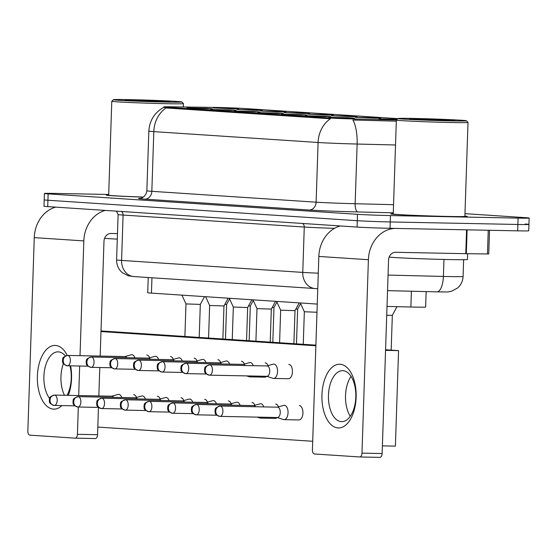 <?xml version="1.0" encoding="UTF-8"?>
<svg xmlns="http://www.w3.org/2000/svg" width="557" height="557" viewBox="0 0 557 557"><rect width="100%" height="100%" fill="white"/><g stroke="black" fill="none" stroke-linecap="round" stroke-linejoin="round"><path stroke-width="0.84" d="M230.145 110.377L210.574 109.506L229.561 109.896L236.043 110.349L230.145 110.377M253.818 111.943L234.246 111.073L253.233 111.463L259.715 111.915L253.818 111.943M277.49 113.503L257.919 112.639L276.906 113.029L283.388 113.482L277.49 113.503M301.163 115.069L281.591 114.199L300.578 114.596L307.06 115.048L301.163 115.069M324.835 116.636L305.264 115.765L324.244 116.162L330.733 116.615L324.835 116.636M348.501 118.202L328.929 117.332L347.916 117.722L354.405 118.175L348.501 118.202M206.473 108.81L186.901 107.94L205.888 108.337L212.377 108.789L206.473 108.81M256.464 110.349L236.892 109.478L255.879 109.875L262.361 110.328L256.464 110.349M280.136 111.915L260.565 111.045L279.551 111.435L286.033 111.887L280.136 111.915M303.809 113.482L284.237 112.611L303.224 113.001L309.706 113.454L303.809 113.482M327.481 115.048L307.91 114.178L326.896 114.568L333.378 115.02L327.481 115.048M351.154 116.608L331.582 115.745L350.562 116.135L357.051 116.587L351.154 116.608M374.819 118.175L355.248 117.304L374.234 117.701L380.723 118.154L374.819 118.175M396.73 119.699L378.92 118.871L397.232 119.233M232.791 108.782L213.22 107.919L232.206 108.309L238.695 108.761L232.791 108.782M396.396 120.02L355.582 119.017A21.507 0.453 -178.1 0 1 329.229 117.966L167.156 107.25A21.507 0.453 -178.1 0 1 163.8 106.902A21.507 0.453 -178.1 0 1 170.783 106.798L212.53 107.383A21.507 0.453 -178.1 0 1 215.503 107.431A21.507 0.453 -178.1 0 1 245.177 108.552L397.858 118.648M317.253 304.08L151.448 293.121A23.895 0.501 -178.1 0 1 147.716 292.724L148.225 277.525M426.147 291.59L425.632 307.039A23.895 0.501 -178.1 0 1 410.871 307.011L387.018 306.427M108.678 194.887A38.231 0.801 1.9 0 0 106.283 195.089A38.231 0.801 1.9 0 0 143.358 197.122A38.231 0.801 1.9 0 1 106.283 195.089A38.231 0.801 1.9 0 1 108.678 194.887M393.249 213.707A38.231 0.801 1.9 0 0 390.847 213.902A38.231 0.801 1.9 0 0 410.655 215.267A38.231 0.801 1.9 0 0 449.569 216.527A38.231 0.801 1.9 0 0 467.274 216.436A38.231 0.801 1.9 0 0 464.893 216.081A38.231 0.801 1.9 0 1 467.274 216.436A38.231 0.801 1.9 0 1 449.569 216.527A38.231 0.801 1.9 0 1 410.655 215.267A38.231 0.801 1.9 0 1 390.847 213.902A38.231 0.801 1.9 0 1 393.249 213.707M108.692 194.477L55.47 193.425A23.895 0.501 1.9 0 0 44.407 193.481L44.191 199.845A23.895 0.501 1.9 0 0 47.923 200.242L357.274 220.697A23.895 0.501 1.9 0 0 390.248 221.944L517.871 224.471A23.895 0.501 1.9 0 0 528.941 224.415A23.895 0.501 1.9 0 0 525.209 224.025M396.312 121.168L352.908 119.992A27.878 10.667 91.4 0 1 357.134 144.04A31.86 0.668 -178.1 0 1 318.096 142.488A27.878 23.505 93.8 0 1 330.398 118.766L167.128 108.037L163.786 107.327C154.54 112.556 149.548 120.486 148.837 131.104L146.853 190.8A31.86 0.668 1.9 0 0 151.831 191.323L316.118 202.184A31.86 0.668 1.9 0 0 355.15 203.737L393.548 204.677M44.407 193.481A23.895 0.501 1.9 0 0 48.139 193.871L357.49 214.327A23.895 0.501 1.9 0 0 390.457 215.573L518.087 218.107A23.895 0.501 1.9 0 0 529.15 218.052A23.895 0.501 1.9 0 0 525.418 217.655L464.977 213.658M43.982 206.215A23.895 0.501 1.9 0 0 47.714 206.605L357.065 227.061A23.895 0.501 1.9 0 0 390.032 228.307L517.662 230.842A23.895 0.501 1.9 0 0 528.725 230.786L528.941 224.415A23.895 0.501 1.9 0 1 517.871 224.471L390.248 221.944A23.895 0.501 1.9 0 1 357.274 220.697L47.923 200.242A23.895 0.501 1.9 0 1 44.191 199.845L43.982 206.215M229.581 298.914L226.629 304.373L224.819 304.407M121.746 397.51A7.171 3.85 -88.9 0 0 118.738 394.363A7.171 3.85 -88.9 0 0 118.641 394.363A7.171 3.85 -88.9 0 0 118.028 394.44L111.658 396.215M113.572 397.35A5.18 2.778 -88.9 0 0 111.95 396.222A5.18 2.778 -88.9 0 0 111.88 396.215A5.18 2.778 -88.9 0 0 111.818 396.215M204.523 296.63L200.311 304.401L185.975 303.92L181.944 295.133M134.919 357.859A7.171 3.85 -88.9 0 0 131.912 354.712A7.171 3.85 -88.9 0 0 131.814 354.712A7.171 3.85 -88.9 0 0 131.201 354.788L124.838 356.564M126.752 357.698A5.18 2.778 -88.9 0 0 125.13 356.571A5.18 2.778 -88.9 0 0 125.06 356.571A5.18 2.778 -88.9 0 0 124.991 356.571M253.254 300.481L250.295 305.939L248.492 305.974M145.419 399.077A7.171 3.85 -88.9 0 0 142.404 395.93A7.171 3.85 -88.9 0 0 142.314 395.923A7.171 3.85 -88.9 0 0 141.694 396.006L135.33 397.782M137.245 398.909A5.18 2.778 -88.9 0 0 135.623 397.789A5.18 2.778 -88.9 0 0 135.553 397.782A5.18 2.778 -88.9 0 0 135.483 397.782M276.926 302.047L273.967 307.499L272.164 307.541M169.084 400.636A7.171 3.85 -88.9 0 0 166.077 397.496A7.171 3.85 -88.9 0 0 165.986 397.489A7.171 3.85 -88.9 0 0 165.366 397.573L159.003 399.341M160.917 400.476A5.18 2.778 -88.9 0 0 159.295 399.348A5.18 2.778 -88.9 0 0 159.225 399.348A5.18 2.778 -88.9 0 0 159.156 399.348M300.599 303.614L297.64 309.065L295.837 309.107M192.757 402.203A7.171 3.85 -88.9 0 0 189.749 399.063A7.171 3.85 -88.9 0 0 189.652 399.056A7.171 3.85 -88.9 0 0 189.039 399.132L182.675 400.908M184.59 402.043A5.18 2.778 -88.9 0 0 182.968 400.915A5.18 2.778 -88.9 0 0 182.898 400.915A5.18 2.778 -88.9 0 0 182.828 400.915M216.429 403.769A7.171 3.85 -88.9 0 0 213.422 400.622A7.171 3.85 -88.9 0 0 213.324 400.622A7.171 3.85 -88.9 0 0 212.711 400.699L206.348 402.474M208.255 403.609A5.18 2.778 -88.9 0 0 206.64 402.481A5.18 2.778 -88.9 0 0 206.57 402.481A5.18 2.778 -88.9 0 0 206.501 402.481M228.196 298.197L223.977 305.96L209.648 305.487L205.617 296.7M158.592 359.425A7.171 3.85 -88.9 0 0 155.584 356.278A7.171 3.85 -88.9 0 0 155.487 356.271A7.171 3.85 -88.9 0 0 154.874 356.355L148.51 358.13M150.418 359.265A5.18 2.778 -88.9 0 0 148.803 358.137A5.18 2.778 -88.9 0 0 148.733 358.13A5.18 2.778 -88.9 0 0 148.663 358.13M251.861 299.757L247.649 307.527L233.32 307.053L229.289 298.267M182.264 360.992A7.171 3.85 -88.9 0 0 179.257 357.845A7.171 3.85 -88.9 0 0 179.159 357.838A7.171 3.85 -88.9 0 0 178.546 357.921L172.183 359.69M174.09 360.825A5.18 2.778 -88.9 0 0 172.475 359.704A5.18 2.778 -88.9 0 0 172.405 359.697A5.18 2.778 -88.9 0 0 172.336 359.697M275.534 301.323L271.322 309.093L256.993 308.62L252.955 299.833M205.937 362.551A7.171 3.85 -88.9 0 0 202.929 359.411A7.171 3.85 -88.9 0 0 202.832 359.404A7.171 3.85 -88.9 0 0 202.219 359.481L195.848 361.256M197.763 362.391A5.18 2.778 -88.9 0 0 196.141 361.263A5.18 2.778 -88.9 0 0 196.071 361.263A5.18 2.778 -88.9 0 0 196.008 361.263M61.924 405.587A31.86 17.114 91.1 0 1 53.416 409.117A31.86 17.114 91.1 0 1 37.382 376.149A31.86 17.114 91.1 0 1 55.526 345.444A31.86 17.114 91.1 0 1 67.244 355.443M65.322 355.951A25.49 13.695 -88.9 0 0 58.415 351.871A25.49 13.695 -88.9 0 0 58.081 351.857A25.49 13.695 -88.9 0 0 44.616 369.716A25.49 13.695 -88.9 0 0 49.573 398.415M64.466 395.275A25.49 13.695 91.1 0 1 63.394 363.637A25.49 13.695 91.1 0 0 64.466 395.275M55.672 207.134A31.86 26.868 93.8 0 0 34.269 237.623L27.85 431.034A3.983 2.137 -88.9 0 0 29.855 435.156L75.146 438.15A3.983 2.137 -88.9 0 0 75.202 438.157A3.983 2.137 -88.9 0 0 77.416 434.314L97.566 434.711L98.471 407.404L77.987 407A5.18 2.778 -88.9 0 0 80.862 401.945A5.18 2.778 -88.9 0 0 78.259 396.647A5.18 2.778 -88.9 0 0 78.189 396.647A5.18 2.778 -88.9 0 0 78.029 396.654M105.238 210.414A31.86 26.868 93.8 0 0 83.829 240.903L80.02 355.672M70.607 365.845A31.86 17.114 91.1 0 1 68.309 395.352M79.679 366.026L78.697 395.561M78.321 407.007L77.416 434.314M98.854 395.957L99.794 367.523M100.176 356.076L103.985 241.299A7.965 6.719 -86.2 0 1 110.961 233.474L117.478 233.606M97.566 434.711A3.983 2.137 91.1 0 1 95.351 438.554A3.983 2.137 91.1 0 1 95.296 438.554L75.251 438.157M67.021 395.331A25.49 13.695 -88.9 0 0 69.952 365.831M337.981 427.929A31.86 17.114 91.1 0 1 321.946 394.962A31.86 17.114 91.1 0 1 340.097 364.257A31.86 17.114 91.1 0 1 356.132 397.225A31.86 17.114 91.1 0 1 337.981 427.929M342.987 370.683A25.49 13.695 -88.9 0 0 342.646 370.67A25.49 13.695 -88.9 0 0 328.456 395.567A25.49 13.695 -88.9 0 0 341.295 421.628A25.49 13.695 -88.9 0 0 341.636 421.642A25.49 13.695 -88.9 0 0 355.826 396.744A25.49 13.695 -88.9 0 0 342.987 370.683M350.269 416.267A25.49 13.695 91.1 0 1 351.063 376.386A25.49 13.695 91.1 0 0 350.269 416.267M340.243 225.947A31.86 26.868 93.8 0 0 318.834 256.443L312.421 449.854A3.983 2.137 -88.9 0 0 314.427 453.976L359.718 456.97A3.983 2.137 -88.9 0 0 359.766 456.97A3.983 2.137 -88.9 0 0 361.98 453.126L382.137 453.53L388.549 260.119A7.965 6.719 -86.2 0 1 395.533 252.293L465.77 253.686L466.564 229.825M395.379 228.412A31.86 26.868 93.8 0 0 368.4 259.715L361.98 453.126M382.137 453.53A3.983 2.137 91.1 0 1 379.923 457.367A3.983 2.137 91.1 0 1 379.867 457.367L359.822 456.97M489.533 230.278L488.747 253.971L465.77 253.686M113.44 99.696L111.79 101.235A35.843 0.752 1.9 0 0 111.783 101.249A35.843 0.752 1.9 0 0 130.352 102.523A35.843 0.752 1.9 0 0 166.835 103.706A35.843 0.752 1.9 0 0 183.434 103.623A35.843 0.752 1.9 0 0 183.427 103.609L181.888 101.966A34.249 0.717 1.9 0 0 163.835 100.747A34.249 0.717 1.9 0 0 129.287 99.633A34.249 0.717 1.9 0 0 113.44 99.696A34.249 0.717 1.9 0 0 130.86 100.914A34.249 0.717 1.9 0 0 166.035 102.063A34.249 0.717 1.9 0 0 181.888 101.966M169.495 101.687L148.628 100.399L143.448 100.323L139.932 101.04M111.783 101.249L108.671 195.166A35.843 0.752 1.9 0 0 143.428 197.074M104.591 238.278A39.826 0.836 1.9 0 0 117.29 239.12M168.339 101.297L169.711 101.653M154.303 100.594L163.5 101.708M389.162 257.09A39.826 0.836 1.9 0 0 448.998 259.562A39.826 0.836 1.9 0 0 467.441 259.471L467.629 253.714M398.004 118.509L396.361 120.047A35.843 0.752 1.9 0 0 396.354 120.061L393.235 213.985A35.843 0.752 1.9 0 0 411.811 215.26A35.843 0.752 1.9 0 0 448.288 216.443A35.843 0.752 1.9 0 0 464.886 216.36L468.005 122.443A35.843 0.752 1.9 0 0 467.991 122.422L466.453 120.778A34.249 0.717 1.9 0 0 448.399 119.567A34.249 0.717 1.9 0 0 413.858 118.446A34.249 0.717 1.9 0 0 398.004 118.509A34.249 0.717 1.9 0 0 415.431 119.727A34.249 0.717 1.9 0 0 450.606 120.876A34.249 0.717 1.9 0 0 466.453 120.778M396.354 120.061A35.843 0.752 1.9 0 0 414.923 121.335A35.843 0.752 1.9 0 0 451.407 122.526A35.843 0.752 1.9 0 0 468.005 122.443M454.066 120.5L433.2 119.219L428.02 119.135L424.504 119.852M452.911 120.11L454.282 120.465M438.867 119.407L448.072 120.528M101.012 330.942L315.896 345.145M385.576 349.754L398.561 350.618L395.393 446.129L382.387 445.872M312.707 441.283L97.823 427.073M100.991 331.561L315.875 345.772M133.624 394.662A7.171 3.85 91.1 0 1 136.5 397.454M146.797 355.011A7.171 3.85 91.1 0 1 149.68 357.803M251.98 402.488A7.171 3.85 91.1 0 1 254.855 405.28M157.297 396.229A7.171 3.85 91.1 0 1 160.172 399.021M180.969 397.789A7.171 3.85 91.1 0 1 183.845 400.58M204.635 399.355A7.171 3.85 91.1 0 1 207.517 402.147M228.307 400.922A7.171 3.85 91.1 0 1 231.183 403.714M170.47 356.577A7.171 3.85 91.1 0 1 173.345 359.369M194.142 358.144A7.171 3.85 91.1 0 1 197.018 360.936M217.815 359.704A7.171 3.85 91.1 0 1 220.69 362.496M275.652 404.055A7.171 3.85 91.1 0 1 278.528 406.847M299.032 419.95L284.056 419.651A7.171 3.85 -88.9 0 1 283.959 419.644A7.171 3.85 -88.9 0 1 283.443 419.546L277.156 417.52A7.171 3.85 91.1 0 1 275.269 418.384A7.171 3.85 91.1 0 1 275.179 418.377M299.325 405.614A7.171 3.85 91.1 0 1 302.931 412.946A7.171 3.85 91.1 0 1 298.942 419.95A7.171 3.85 91.1 0 1 298.851 419.943M241.487 361.27A7.171 3.85 91.1 0 1 244.363 364.062M265.16 362.837A7.171 3.85 91.1 0 1 268.035 365.629M288.54 378.732L273.564 378.433A7.171 3.85 -88.9 0 1 273.466 378.433A7.171 3.85 -88.9 0 1 272.951 378.328L266.664 376.309A7.171 3.85 91.1 0 1 264.777 377.166A7.171 3.85 91.1 0 1 264.686 377.166M288.825 364.403A7.171 3.85 91.1 0 1 292.439 371.728A7.171 3.85 91.1 0 1 288.449 378.732A7.171 3.85 91.1 0 1 288.359 378.725M398.561 350.618L385.555 350.36M240.102 405.336A7.171 3.85 -88.9 0 0 237.094 402.189A7.171 3.85 -88.9 0 0 236.997 402.189A7.171 3.85 -88.9 0 0 236.384 402.265L230.02 404.041M231.928 405.176A5.18 2.778 -88.9 0 0 230.313 404.048A5.18 2.778 -88.9 0 0 230.243 404.041A5.18 2.778 -88.9 0 0 230.173 404.041M263.774 406.902A7.171 3.85 -88.9 0 0 260.767 403.755A7.171 3.85 -88.9 0 0 260.669 403.748A7.171 3.85 -88.9 0 0 260.056 403.832L253.686 405.607M257.111 417.123L259.771 417.98A7.171 3.85 -88.9 0 0 260.286 418.084A7.171 3.85 -88.9 0 0 260.384 418.084A7.171 3.85 -88.9 0 0 262.263 417.228M255.6 406.735A5.18 2.778 -88.9 0 0 253.978 405.614A5.18 2.778 -88.9 0 0 253.908 405.607A5.18 2.778 -88.9 0 0 253.846 405.607M397.016 306.677L392.323 315.325L386.718 315.283M284.056 419.651A7.171 3.85 -88.9 0 0 288.046 412.737A7.171 3.85 -88.9 0 0 284.432 405.322A7.171 3.85 -88.9 0 0 284.342 405.315A7.171 3.85 -88.9 0 0 283.722 405.399L277.358 407.167M277.309 417.527A5.18 2.778 -88.9 0 0 277.379 417.527A5.18 2.778 -88.9 0 0 280.255 412.535A5.18 2.778 -88.9 0 0 277.651 407.174A5.18 2.778 -88.9 0 0 277.581 407.174A5.18 2.778 -88.9 0 0 277.511 407.174M299.206 302.89L294.994 310.66L280.665 310.179L276.627 301.393M229.609 364.118A7.171 3.85 -88.9 0 0 226.595 360.971A7.171 3.85 -88.9 0 0 226.504 360.971A7.171 3.85 -88.9 0 0 225.884 361.047L219.521 362.823M221.435 363.958A5.18 2.778 -88.9 0 0 219.813 362.83A5.18 2.778 -88.9 0 0 219.743 362.83A5.18 2.778 -88.9 0 0 219.674 362.83M316.982 312.261L304.338 311.746L300.3 302.959M253.275 365.684A7.171 3.85 -88.9 0 0 250.267 362.537A7.171 3.85 -88.9 0 0 250.177 362.537A7.171 3.85 -88.9 0 0 249.557 362.614L243.193 364.389M246.619 375.912L249.278 376.769A7.171 3.85 -88.9 0 0 249.794 376.866A7.171 3.85 -88.9 0 0 249.891 376.873A7.171 3.85 -88.9 0 0 251.771 376.01M245.108 365.524A5.18 2.778 -88.9 0 0 243.486 364.396A5.18 2.778 -88.9 0 0 243.416 364.389A5.18 2.778 -88.9 0 0 243.346 364.396M273.564 378.433A7.171 3.85 -88.9 0 0 277.546 371.519A7.171 3.85 -88.9 0 0 273.94 364.104A7.171 3.85 -88.9 0 0 273.842 364.097A7.171 3.85 -88.9 0 0 273.229 364.181L266.866 365.956M266.817 376.309A5.18 2.778 -88.9 0 0 266.887 376.309A5.18 2.778 -88.9 0 0 269.762 371.317A5.18 2.778 -88.9 0 0 267.158 365.963A5.18 2.778 -88.9 0 0 267.088 365.956A5.18 2.778 -88.9 0 0 267.019 365.956M355.582 119.017L355.54 120.173M329.229 117.966L329.201 118.752M167.156 107.25L167.128 108.037M151.957 277.769L151.448 293.121M411.393 291.227L410.871 307.011M393.277 212.816L357.928 211.952A39.826 0.836 -178.1 0 1 309.135 210.01A7.965 6.719 -86.2 0 0 316.118 202.184L318.096 142.488L153.809 131.626A27.878 23.505 -86.2 0 1 166.111 107.905M309.135 210.01L144.848 199.148A7.965 6.719 -86.2 0 0 151.831 191.323L153.809 131.626A31.86 0.668 -178.1 0 1 148.837 131.104M395.526 144.98L357.134 144.04L355.15 203.737A7.965 3.05 -88.6 0 0 357.928 211.952M144.848 199.148A39.826 0.836 -178.1 0 1 140.468 198.306M518.087 218.107L517.662 230.842M48.139 193.871L47.714 206.605M357.49 214.327L357.065 227.061M390.457 215.573L390.032 228.307M388.055 275.081L443.4 276.439A31.86 0.668 1.9 0 0 448.322 276.55A31.86 0.668 1.9 0 0 463.076 276.474L463.633 259.701M443.964 259.458L443.4 276.439A15.93 6.092 91.4 0 1 436.925 291.854A15.93 6.092 91.4 0 1 436.785 291.847M317.762 288.714L133.965 276.578L128.291 275.792L122.394 272.721C118.481 269.337 116.552 265.062 116.601 259.896A31.86 0.668 1.9 0 0 121.579 260.418L123.083 215.051A31.86 0.668 -178.1 0 1 118.112 214.529L116.42 211.152M133.965 276.578A15.93 13.431 -86.2 0 1 121.579 260.418L302.764 272.401L304.268 227.033L123.083 215.051A3.983 3.356 93.8 0 0 121.384 211.479M315.144 288.561A15.93 13.431 -86.2 0 1 302.764 272.401A31.86 0.668 1.9 0 0 318.277 273.181M334.492 228.335A31.86 0.668 -178.1 0 1 304.268 227.033A3.983 3.356 93.8 0 0 302.569 223.461M111.88 396.215L54.516 395.08C47.686 397.225 50.13 398.624 49.239 400.128C50.019 401.729 47.672 402.906 54.071 405.426A5.18 4.365 93.8 0 1 50.046 400.17A5.18 4.365 -86.2 0 1 54.586 395.087A5.18 2.778 -88.9 0 0 54.516 395.08A5.18 2.778 -88.9 0 0 54.356 395.087M74.819 405.837L54.071 405.426A5.18 4.365 93.8 0 0 54.245 405.433A5.18 2.778 -88.9 0 0 54.314 405.433A5.18 2.778 -88.9 0 0 57.197 400.379A5.18 2.778 -88.9 0 0 54.586 395.087M125.06 356.571L67.696 355.429C60.866 357.573 63.31 358.973 62.419 360.476C63.199 362.078 60.845 363.255 67.251 365.775A5.18 4.365 93.8 0 1 63.226 360.518A5.18 4.365 -86.2 0 1 67.766 355.436A5.18 2.778 -88.9 0 0 67.696 355.429A5.18 2.778 -88.9 0 0 67.529 355.436M87.999 366.193L67.251 365.775A5.18 4.365 93.8 0 0 67.418 365.782A5.18 2.778 -88.9 0 0 67.488 365.782A5.18 2.778 -88.9 0 0 70.37 360.727A5.18 2.778 -88.9 0 0 67.766 355.436M135.553 397.782L78.189 396.647C71.359 398.791 73.803 400.184 72.911 401.694C73.691 403.296 71.338 404.473 77.743 406.986A5.18 4.365 93.8 0 1 73.719 401.736A5.18 4.365 -86.2 0 1 78.259 396.647M159.225 399.348L101.861 398.213C95.031 400.358 97.475 401.75 96.584 403.254C97.364 404.862 95.01 406.032 101.416 408.553A5.18 4.365 93.8 0 1 97.391 403.303A5.18 4.365 -86.2 0 1 101.931 398.213A5.18 2.778 -88.9 0 0 101.861 398.213A5.18 2.778 -88.9 0 0 101.694 398.22M122.164 408.97L101.416 408.553A5.18 4.365 93.8 0 0 101.59 408.56A5.18 2.778 -88.9 0 0 101.653 408.566A5.18 2.778 -88.9 0 0 104.535 403.505A5.18 2.778 -88.9 0 0 101.931 398.213M182.898 400.915L125.534 399.773C118.697 401.924 121.141 403.317 120.256 404.821C121.036 406.422 118.683 407.599 125.088 410.119A5.18 4.365 93.8 0 1 121.064 404.869A5.18 4.365 -86.2 0 1 125.604 399.78A5.18 2.778 -88.9 0 0 125.534 399.773A5.18 2.778 -88.9 0 0 125.367 399.78M145.837 410.537L125.088 410.119A5.18 4.365 93.8 0 0 125.255 410.126A5.18 2.778 -88.9 0 0 125.325 410.126A5.18 2.778 -88.9 0 0 128.207 405.071A5.18 2.778 -88.9 0 0 125.604 399.78M206.57 402.481L149.206 401.339C142.369 403.484 144.813 404.883 143.922 406.387C144.702 407.989 142.355 409.165 148.761 411.686A5.18 4.365 93.8 0 1 144.736 406.429A5.18 4.365 -86.2 0 1 149.269 401.346A5.18 2.778 -88.9 0 0 149.206 401.339A5.18 2.778 -88.9 0 0 149.039 401.346M169.509 412.103L148.761 411.686A5.18 4.365 93.8 0 0 148.928 411.693A5.18 2.778 -88.9 0 0 148.998 411.693A5.18 2.778 -88.9 0 0 151.88 406.638A5.18 2.778 -88.9 0 0 149.269 401.346M148.733 358.13L91.369 356.995C84.532 359.14 86.976 360.539 86.084 362.043C86.864 363.644 84.518 364.821 90.923 367.335A5.18 4.365 93.8 0 1 86.899 362.085A5.18 4.365 -86.2 0 1 91.439 356.995A5.18 2.778 -88.9 0 0 91.369 356.995A5.18 2.778 -88.9 0 0 91.202 357.002M111.672 367.752L90.923 367.335A5.18 4.365 93.8 0 0 91.09 367.348A5.18 2.778 -88.9 0 0 91.16 367.348A5.18 2.778 -88.9 0 0 94.042 362.294A5.18 2.778 -88.9 0 0 91.439 356.995M172.405 359.697L115.034 358.562C108.204 360.706 110.648 362.099 109.757 363.61C110.537 365.211 108.19 366.381 114.596 368.901A5.18 4.365 93.8 0 1 110.571 363.651A5.18 4.365 -86.2 0 1 115.104 358.562A5.18 2.778 -88.9 0 0 115.034 358.562A5.18 2.778 -88.9 0 0 114.874 358.569M135.344 369.319L114.596 368.901A5.18 4.365 93.8 0 0 114.763 368.908A5.18 2.778 -88.9 0 0 114.833 368.915A5.18 2.778 -88.9 0 0 117.715 363.853A5.18 2.778 -88.9 0 0 115.104 358.562M196.071 361.263L138.707 360.128C131.877 362.273 134.321 363.665 133.429 365.169C134.209 366.771 131.863 367.947 138.268 370.468A5.18 4.365 93.8 0 1 134.237 365.218A5.18 4.365 -86.2 0 1 138.777 360.128A5.18 2.778 -88.9 0 0 138.707 360.128A5.18 2.778 -88.9 0 0 138.547 360.128M159.01 370.885L138.268 370.468A5.18 4.365 93.8 0 0 138.435 370.475A5.18 2.778 -88.9 0 0 138.505 370.482A5.18 2.778 -88.9 0 0 141.387 365.42A5.18 2.778 -88.9 0 0 138.777 360.128M83.829 240.903L34.269 237.623M368.4 259.715L318.834 256.443M467.114 229.839L466.32 253.693M487.459 253.992L488.245 230.257M148.628 100.399A22.788 0.48 1.9 0 0 135.442 100.037A22.788 0.48 1.9 0 0 128.444 100.462A22.788 0.48 1.9 0 0 159.887 101.653A22.788 0.48 1.9 0 0 169.732 101.458M433.2 119.219A22.788 0.48 1.9 0 0 420.006 118.85A22.788 0.48 1.9 0 0 413.016 119.282A22.788 0.48 1.9 0 0 444.451 120.465A22.788 0.48 1.9 0 0 454.303 120.277M230.243 404.041L172.872 402.906C166.042 405.05 168.486 406.45 167.594 407.954C168.374 409.555 166.028 410.732 172.433 413.252A5.18 4.365 93.8 0 1 168.409 407.996A5.18 4.365 -86.2 0 1 172.942 402.906A5.18 2.778 -88.9 0 0 172.872 402.906A5.18 2.778 -88.9 0 0 172.712 402.913M193.175 413.663L172.433 413.252A5.18 4.365 93.8 0 0 172.6 413.259A5.18 2.778 -88.9 0 0 172.67 413.259A5.18 2.778 -88.9 0 0 175.552 408.204A5.18 2.778 -88.9 0 0 172.942 402.906M253.908 405.607L196.544 404.473C189.714 406.617 192.158 408.009 191.267 409.52C192.047 411.122 189.7 412.291 196.099 414.812A5.18 4.365 93.8 0 1 192.074 409.562A5.18 4.365 -86.2 0 1 196.614 404.473A5.18 2.778 -88.9 0 0 196.544 404.473A5.18 2.778 -88.9 0 0 196.384 404.479M216.847 415.23L196.099 414.812A5.18 4.365 93.8 0 0 196.273 414.819A5.18 2.778 -88.9 0 0 196.343 414.826A5.18 2.778 -88.9 0 0 199.225 409.764A5.18 2.778 -88.9 0 0 196.614 404.473M277.581 407.174L220.217 406.039C213.387 408.184 215.831 409.576 214.939 411.08C215.719 412.688 213.366 413.858 219.771 416.378A5.18 4.365 93.8 0 1 215.747 411.129A5.18 4.365 -86.2 0 1 220.287 406.039A5.18 2.778 -88.9 0 0 220.217 406.039A5.18 2.778 -88.9 0 0 220.057 406.039M277.379 417.527L219.771 416.378A5.18 4.365 93.8 0 0 219.945 416.385A5.18 2.778 -88.9 0 0 220.015 416.392A5.18 2.778 -88.9 0 0 222.897 411.331A5.18 2.778 -88.9 0 0 220.287 406.039M219.743 362.83L162.379 361.688C155.549 363.839 157.993 365.232 157.102 366.736C157.882 368.337 155.535 369.514 161.934 372.034A5.18 4.365 93.8 0 1 157.91 366.778A5.18 4.365 -86.2 0 1 162.449 361.695A5.18 2.778 -88.9 0 0 162.379 361.688A5.18 2.778 -88.9 0 0 162.219 361.695M182.682 372.452L161.934 372.034A5.18 4.365 93.8 0 0 162.108 372.041A5.18 2.778 -88.9 0 0 162.178 372.041A5.18 2.778 -88.9 0 0 165.06 366.986A5.18 2.778 -88.9 0 0 162.449 361.695M243.416 364.389L186.052 363.255C179.222 365.399 181.666 366.798 180.774 368.302C181.554 369.904 179.201 371.08 185.606 373.601A5.18 4.365 93.8 0 1 181.582 368.344A5.18 4.365 -86.2 0 1 186.122 363.261A5.18 2.778 -88.9 0 0 186.052 363.255A5.18 2.778 -88.9 0 0 185.892 363.261M206.355 374.019L185.606 373.601A5.18 4.365 93.8 0 0 185.78 373.608A5.18 2.778 -88.9 0 0 185.843 373.608A5.18 2.778 -88.9 0 0 188.726 368.553A5.18 2.778 -88.9 0 0 186.122 363.261M267.088 365.956L209.724 364.821C202.894 366.966 205.338 368.358 204.447 369.869C205.227 371.47 202.873 372.647 209.279 375.16A5.18 4.365 93.8 0 1 205.255 369.911A5.18 4.365 -86.2 0 1 209.794 364.821A5.18 2.778 -88.9 0 0 209.724 364.821A5.18 2.778 -88.9 0 0 209.557 364.828M266.887 376.309L209.279 375.16A5.18 4.365 93.8 0 0 209.446 375.174A5.18 2.778 -88.9 0 0 209.516 375.174A5.18 2.778 -88.9 0 0 212.398 370.12A5.18 2.778 -88.9 0 0 209.794 364.821M529.15 218.052L528.941 224.415M146.853 190.8C145.767 198.438 138.561 198.772 140.169 198.348L140.176 198.348M463.076 276.474C462.839 281.139 460.973 285.01 457.471 288.087L451.281 291.346C446.206 292.258 448.796 291.924 439.466 291.91L387.54 290.65M116.601 259.896L118.112 214.529M226.629 304.373L225.474 339.171M200.311 304.394L199.211 337.431M185.975 303.92L184.896 336.484M250.302 305.932L249.146 340.738M273.967 307.499L272.819 342.297M297.64 309.065L296.484 343.864M223.977 305.96L222.884 338.997M209.648 305.487L208.569 338.05M247.649 307.527L246.556 340.564M233.32 307.053L232.241 339.617M271.322 309.093L270.229 342.13M256.993 308.613L255.914 341.183M95.351 438.554L75.202 438.157M379.923 457.367L359.766 456.97M183.323 106.972L183.434 103.623M169.439 101.694L125.959 100.267M454.004 120.514L410.53 119.087M275.36 418.384L260.384 418.084M392.33 315.325L391.174 350.123M294.994 310.66L293.901 343.697M280.665 310.179L279.586 342.75M264.867 377.166L249.891 376.873M304.338 311.746L303.259 344.31"/></g></svg>

